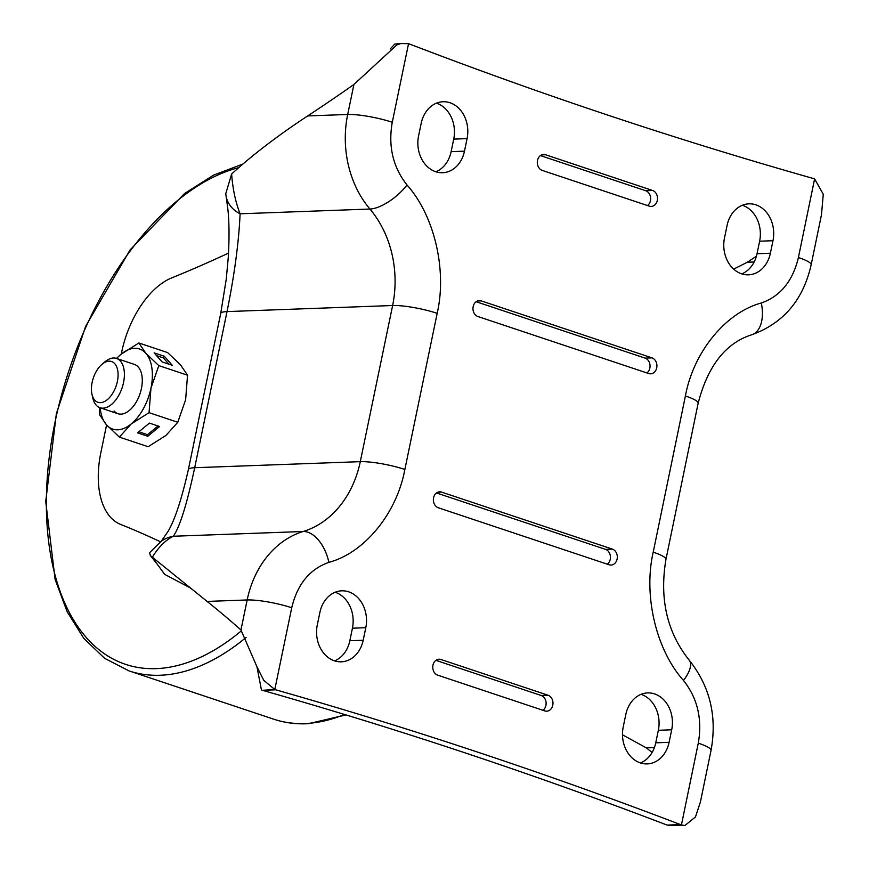 <?xml version="1.0" encoding="UTF-8"?>
<svg xmlns="http://www.w3.org/2000/svg" width="869" height="869" viewBox="0 0 869 869"><rect width="100%" height="100%" fill="white"/><g stroke="black" fill="none" stroke-linecap="round" stroke-linejoin="round"><path stroke-width="1.3" d="M114.784 363.709A21.508 12.09 108.5 0 1 113.535 391.886A21.508 12.09 108.5 0 1 94.721 400.12A21.508 12.09 108.5 0 1 91.973 394.276A21.508 12.09 108.5 0 1 101.955 364.35A21.508 12.09 108.5 0 1 114.784 363.709M101.955 364.35L104.888 361.862A25.994 14.61 108.5 0 1 116.5 358.43A25.994 14.61 108.5 0 1 120.4 361.091A25.994 14.61 108.5 0 1 120.672 391.539A25.994 14.61 108.5 0 1 100.044 407.746A25.994 14.61 108.5 0 1 96.144 405.095A25.994 14.61 108.5 0 1 92.82 398.035L91.973 394.276M99.446 407.518L99.457 414.491L106.463 424.811L119.379 437.107L148.132 446.709L165.925 435.478L177.797 422.269L185.629 399.718L187.541 375.202L180.546 364.882L167.619 352.586L138.877 342.983L121.084 354.215L116.479 358.419L134.402 364.404A25.994 14.61 108.5 0 1 138.301 367.066A25.994 14.61 108.5 0 1 138.562 397.502A25.994 14.61 108.5 0 1 117.945 413.72A25.994 14.61 108.5 0 1 114.045 411.059M149.425 423.105L137.563 432.871L147.763 436.271L159.614 426.505L149.425 423.105M119.379 437.107L131.252 423.909L149.055 412.677L177.797 422.269M149.055 412.677L150.967 388.15L158.799 365.61L187.541 375.202M162.09 361.917L172.29 365.317L164.328 356.279L154.128 352.868L162.09 361.917M138.877 342.983L145.873 353.314L158.799 365.61M116.642 358.484A42.244 23.745 108.5 0 1 121.084 354.215A42.244 23.745 108.5 0 1 145.873 353.314A42.244 23.745 108.5 0 1 150.967 388.15A42.244 23.745 108.5 0 1 131.252 423.909A42.244 23.745 108.5 0 1 106.463 424.811A42.244 23.745 108.5 0 1 100.185 407.789M117.999 413.742A25.994 14.61 108.5 0 1 114.176 411.102M168.944 364.198L163.415 357.93L156.572 355.638M163.415 357.93L164.328 356.279M138.888 431.784L147.524 434.663L158.06 425.984M147.524 434.663L147.763 436.271M432.968 665.209A8.125 6.572 -92.1 0 1 439.051 659.223A8.125 6.572 -92.1 0 1 440.963 659.495L548.035 695.233A8.125 6.572 -92.1 0 1 552.956 704.02A8.125 6.572 -92.1 0 1 546.71 711.19A8.125 6.572 -92.1 0 1 544.787 710.907L437.726 675.17A8.125 6.572 -92.1 0 1 432.968 665.209M433.566 497.818A8.125 6.572 -92.1 0 1 439.649 491.821A8.125 6.572 -92.1 0 1 441.561 492.104L612.363 549.11A8.125 6.572 -92.1 0 1 617.283 557.898A8.125 6.572 -92.1 0 1 611.037 565.056A8.125 6.572 -92.1 0 1 609.115 564.785L438.324 507.778A8.125 6.572 -92.1 0 1 433.566 497.818M537.498 160.45A8.125 6.572 -92.1 0 1 543.581 154.454A8.125 6.572 -92.1 0 1 545.493 154.736L652.565 190.474A8.125 6.572 -92.1 0 1 657.485 199.262A8.125 6.572 -92.1 0 1 651.239 206.42A8.125 6.572 -92.1 0 1 649.317 206.149L542.256 170.411A8.125 6.572 -92.1 0 1 537.498 160.45M473.171 306.572A8.125 6.572 -92.1 0 1 479.253 300.587A8.125 6.572 -92.1 0 1 481.165 300.859L651.967 357.865A8.125 6.572 -92.1 0 1 656.888 366.653A8.125 6.572 -92.1 0 1 650.642 373.822A8.125 6.572 -92.1 0 1 648.719 373.54L477.928 316.533A8.125 6.572 -92.1 0 1 473.171 306.572M667.131 825.083C533.49 774.007 398.578 729.08 262.405 690.301L275.755 689.812C411.939 728.591 546.84 773.519 680.481 824.594L667.131 825.083L681.437 824.909L684.87 825.55L695.472 816.958L700.403 802.033L711.038 750.425A32.49 5.518 11.6 0 0 698.285 743.158C702.478 719.141 697.546 698.231 683.479 680.449A32.49 13.328 -40.4 0 0 689.16 660.103C709.951 686.26 717.251 716.371 711.038 750.425M190.05 587.77L164.665 574.355L152.238 557.344C158.571 547.068 165.599 540.04 173.322 536.249C179.872 526.81 186.998 503.966 194.689 467.718L360.287 461.656A98.458 79.676 -92.1 0 1 303.162 531.502L173.322 536.249A32.49 30.936 55.5 0 0 161.569 541.029L149.555 552.706L150.391 555.617L207.104 601.424A2276.063 1279.342 108.5 0 1 240.952 629.971L256.942 666.762L263.752 680.34L274.8 689.497L262.405 690.301M453.727 139.105A29.242 23.669 87.9 0 0 436.434 103.172A29.242 23.669 87.9 0 1 453.727 139.105L451.13 151.651L453.727 139.105L467.077 138.616A29.242 23.669 87.9 0 0 449.979 102.748A29.242 23.669 87.9 0 0 421.193 123.311L418.586 135.846A29.242 23.669 87.9 0 0 435.695 171.725A29.242 23.669 87.9 0 0 464.481 151.163L467.077 138.616A29.242 23.669 87.9 0 0 443.06 101.738A29.242 23.669 87.9 0 0 421.193 123.311L418.586 135.846A29.242 23.669 87.9 0 0 442.603 172.725A29.242 23.669 87.9 0 0 464.481 151.163L467.077 138.616M435.88 171.79A29.242 23.669 87.9 0 0 451.13 151.651A29.242 23.669 87.9 0 1 435.88 171.79M334.598 660.874A29.242 23.669 87.9 0 0 349.838 640.735L352.434 628.189A29.242 23.669 87.9 0 0 335.141 592.256A29.242 23.669 87.9 0 1 352.434 628.189L349.838 640.735A29.242 23.669 87.9 0 1 334.598 660.874M640.507 762.96A29.242 23.669 87.9 0 0 655.747 742.821L658.344 730.286A29.242 23.669 87.9 0 0 641.05 694.342A29.242 23.669 87.9 0 1 658.344 730.286L655.747 742.821A29.242 23.669 87.9 0 1 640.507 762.96M759.625 241.202A29.242 23.669 87.9 0 0 742.332 205.258A29.242 23.669 87.9 0 1 759.625 241.202L757.029 253.737L759.625 241.202L772.976 240.713A29.242 23.669 87.9 0 0 755.878 204.834A29.242 23.669 87.9 0 0 727.092 225.397L724.496 237.932A29.242 23.669 87.9 0 0 741.594 273.811A29.242 23.669 87.9 0 0 770.379 253.248L772.976 240.713A29.242 23.669 87.9 0 0 748.969 203.835A29.242 23.669 87.9 0 0 727.092 225.397L724.496 237.932A29.242 23.669 87.9 0 0 748.513 274.821A29.242 23.669 87.9 0 0 770.379 253.248L772.976 240.713M741.789 273.876A29.242 23.669 87.9 0 0 757.029 253.737A29.242 23.669 87.9 0 1 741.789 273.876M228.525 253.107A2276.063 1279.342 108.5 0 1 172.062 277.765A77.982 43.83 -71.5 0 0 121.638 352.282L121.269 354.063M106.583 424.952L100.858 452.608A77.982 43.83 -71.5 0 0 120.954 524.55A2276.063 1279.342 108.5 0 1 160.461 541.8M622.486 734.826L646.384 747.883L652.098 752.478M756.421 256.225L747.351 262.221L733.686 269.118M231.632 174.006L225.723 193.83L226.114 196.188A32.49 26.733 169.9 0 0 240.094 213.796L369.933 209.038A98.458 79.676 -92.1 0 1 392.625 305.519L227.026 311.591C234.5 274.582 238.856 241.984 240.094 213.796C235.553 202.238 232.729 188.975 231.632 174.006C252.618 154.845 277.95 135.488 307.648 115.935A2276.063 1279.342 108.5 0 0 353.911 84.467L347.698 114.469L307.648 115.935M261.45 689.986L256.942 666.762M684.87 825.55L668.087 825.398M390.159 49.022L394.743 44.102L401.076 43.45L396.818 44.927L353.911 84.467M646.916 372.931A8.125 6.572 87.9 0 0 649.979 364.861A8.125 6.572 87.9 0 0 645.102 358.115L476.103 301.717M647.514 205.54A8.125 6.572 87.9 0 0 650.577 197.469A8.125 6.572 87.9 0 0 645.7 190.724L540.431 155.594M607.312 564.177A8.125 6.572 87.9 0 0 610.375 556.106A8.125 6.572 87.9 0 0 605.497 549.36L436.499 492.962M542.984 710.299A8.125 6.572 87.9 0 0 546.047 702.228A8.125 6.572 87.9 0 0 541.17 695.482L435.901 660.353M683.479 680.449C656.117 649.936 643.256 595.471 653.206 552.173L685.402 395.992C693.429 352.064 725.658 312.579 761.298 302.999C780.395 296.253 792.756 281.121 798.394 257.604A64.013 51.803 -92.1 0 0 798.405 257.539A32.49 5.518 11.6 0 1 811.157 264.795L821.498 214.632L823.269 194.211L814.611 178.905A32.49 26.298 87.9 0 0 813.656 178.601C677.624 140.05 542.908 95.188 409.495 44.015A32.49 26.298 87.9 0 0 408.549 43.678L400.663 43.548M291.723 607.768A32.49 5.54 -168.3 0 0 247.165 599.958A96.502 78.101 87.9 0 1 303.162 531.502A32.49 18.662 73.2 0 1 328.873 562.362C309.744 569.086 297.361 584.229 291.723 607.768L274.8 689.497L275.755 689.812M680.481 824.594L681.437 824.909L698.285 743.158M669.097 742.332L671.694 729.797A29.242 23.669 87.9 0 0 654.596 693.918A29.242 23.669 87.9 0 0 625.81 714.481L623.214 727.016A29.242 23.669 87.9 0 0 640.312 762.895A29.242 23.669 87.9 0 0 669.097 742.332L671.694 729.797A29.242 23.669 87.9 0 0 647.677 692.908A29.242 23.669 87.9 0 0 625.81 714.481L623.214 727.016A29.242 23.669 87.9 0 0 647.22 763.905A29.242 23.669 87.9 0 0 669.097 742.332L655.747 742.821M363.188 640.247L365.795 627.7A29.242 23.669 87.9 0 0 348.686 591.832A29.242 23.669 87.9 0 0 319.901 612.395L317.304 624.93A29.242 23.669 87.9 0 0 334.402 660.809A29.242 23.669 87.9 0 0 363.188 640.247L365.795 627.7A29.242 23.669 87.9 0 0 341.778 590.822A29.242 23.669 87.9 0 0 319.901 612.395L317.304 624.93A29.242 23.669 87.9 0 0 341.321 661.809A29.242 23.669 87.9 0 0 363.188 640.247L349.838 640.735M345.992 714.926L308.528 723.671C296.405 724.366 284.815 722.878 273.757 719.195A266.435 149.761 -71.5 0 0 306.909 723.442A266.435 149.761 -71.5 0 0 344.439 714.459M238.736 167.641A261.297 146.872 -71.5 0 0 51.499 441.365A261.297 146.872 -71.5 0 0 158.212 668.533A261.297 146.872 -71.5 0 0 241.615 630.612M246.101 637.444A266.435 149.761 108.5 0 1 162.21 675.159A266.435 149.761 108.5 0 1 129.057 670.911L273.757 719.195M761.298 302.999A32.49 18.662 73.1 0 1 751.685 334.782C783.327 323.355 803.152 300.066 811.135 264.893L811.157 264.795A32.49 5.518 11.6 0 1 811.146 264.839M437.15 659.636L440.963 659.495M437.748 492.245L441.561 492.104M541.68 154.878L545.493 154.736M477.353 301L481.165 300.859M654.39 747.59L646.384 747.883M747.351 262.221L754.162 261.982M220.704 313.503L188.367 469.64A32.49 5.54 -168.3 0 1 194.689 467.718L227.026 311.591A32.49 5.54 -168.3 0 0 220.704 313.503L226.298 278.884L228.286 257.148C229.373 238.084 229.242 222.127 227.884 209.288L226.114 196.188M240.952 629.971L247.165 599.958L207.104 601.424M408.549 43.678L392.267 122.279A32.49 5.54 -168.3 0 0 347.698 114.469A96.502 78.101 87.9 0 0 369.933 209.038A32.49 13.307 139.7 0 0 407.018 185.01C434.359 215.566 447.177 270.053 437.183 313.329A32.49 5.54 -168.3 0 0 392.625 305.519L360.287 461.656A32.49 5.54 -168.3 0 1 404.856 469.466C396.775 513.383 364.524 552.825 328.873 562.362M651.967 357.865L645.102 358.115M652.565 190.474L645.7 190.724M612.363 549.11L605.497 549.36M548.035 695.233L541.17 695.482M653.206 552.173A32.49 5.518 11.6 0 1 665.947 559.43C659.321 598.85 667.066 632.404 689.16 660.103M685.402 395.992A32.49 5.518 11.6 0 1 698.144 403.249L665.947 559.43M798.405 257.539L814.611 178.905M392.267 122.279C388.052 146.307 392.973 167.206 407.018 185.01M437.183 313.329L404.856 469.466M464.481 151.163L451.13 151.651M365.795 627.7L352.434 628.189M671.694 729.797L658.344 730.286M770.379 253.248L757.029 253.737M242.864 164.067L213.6 175.114L184.532 193.526L130.122 249.848L85.683 326.233L56.376 413.59L45.731 501.446L55.105 579.373L67.141 611.722L83.772 638.324L104.606 658.322L129.057 670.911M100.044 407.746L117.945 413.72M156.539 563.231L150.391 555.617M188.367 469.64C181.502 499.773 174.68 520.433 167.913 531.622L161.254 541.246M751.685 334.782C725.658 343.059 707.822 365.882 698.144 403.249"/></g></svg>
